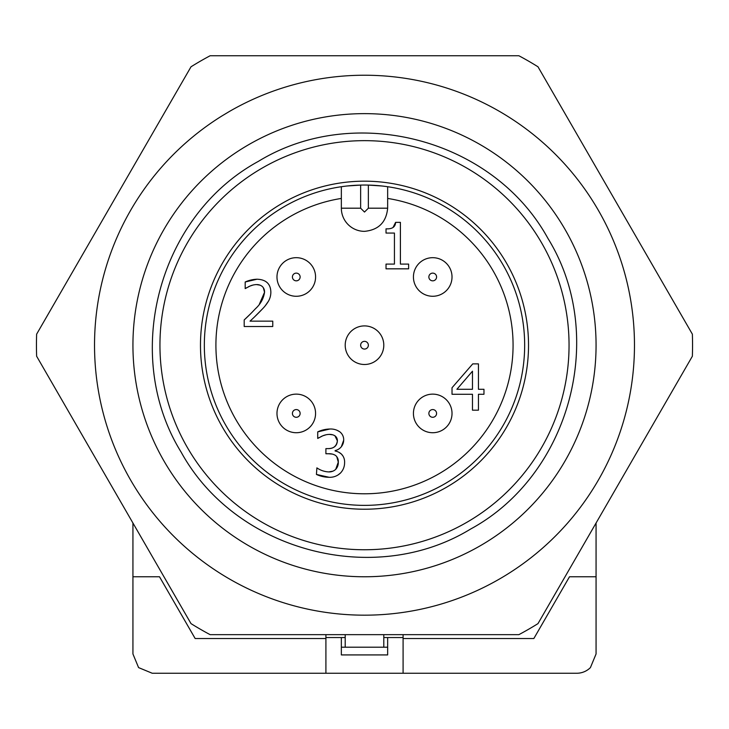 <?xml version="1.0" encoding="UTF-8"?>
<svg xmlns="http://www.w3.org/2000/svg" width="729" height="729" viewBox="0 0 729 729"><rect width="100%" height="100%" fill="white"/><g stroke="black" fill="none" stroke-linecap="round" stroke-linejoin="round"><path stroke-width="1.09" d="M524.661 345.2A160.161 160.161 0 0 0 364.5 185.038A160.161 160.161 0 0 0 204.339 345.2A160.161 160.161 0 0 0 364.5 505.37A160.161 160.161 0 0 0 524.661 345.2M382.005 185.995L368.364 185.084L368.364 208.193L387.655 208.193L387.655 186.724L387.655 208.193C386.288 222.263 378.57 229.981 364.5 231.348A23.155 23.155 0 0 1 341.345 208.193L341.345 186.724M368.364 208.193L364.5 212.048L360.636 208.193L360.636 185.084L346.995 185.995M283.946 428.269A19.3 19.3 0 0 0 311.119 425.754A19.3 19.3 0 0 0 308.604 398.581A19.3 19.3 0 0 0 281.43 401.096A19.3 19.3 0 0 0 283.946 428.269A19.3 19.3 0 0 0 311.119 425.754A19.3 19.3 0 0 0 308.604 398.581A19.3 19.3 0 0 0 281.43 401.096A19.3 19.3 0 0 0 283.946 428.269A19.3 19.3 0 0 0 311.119 425.754A19.3 19.3 0 0 0 308.604 398.581M450.413 421.152A19.3 19.3 0 0 0 440.453 395.747A19.3 19.3 0 0 0 415.038 405.707A19.3 19.3 0 0 0 424.998 431.112A19.3 19.3 0 0 0 450.413 421.152A19.3 19.3 0 0 0 440.453 395.747A19.3 19.3 0 0 0 415.038 405.707A19.3 19.3 0 0 0 424.998 431.112A19.3 19.3 0 0 0 450.413 421.152A19.3 19.3 0 0 0 440.453 395.747A19.3 19.3 0 0 0 415.038 405.707M288.301 294.552L286.825 293.805M254.385 317.051L262.249 309.132A239.413 239.413 0 0 1 250.02 321.143L272.764 321.143L272.764 326.51L244.197 326.51L244.197 319.94L250.357 314.026M259.369 304.193L264.545 292.283L263.379 287.818M260.007 285.157L256.59 284.583A8.42 8.42 0 0 1 262.249 286.461A7.354 7.354 0 0 1 264.545 292.283C263.606 298.608 260.554 304.111 255.387 308.795A196.065 196.065 0 0 1 244.197 319.94M252.881 285.085L250.02 286.05A35.375 35.375 0 0 0 248.152 286.916M246.739 287.673A35.375 35.375 0 0 0 245.181 288.602L250.02 286.05A17.651 17.651 0 0 1 256.59 284.583M245.181 281.995L257.036 279.216A31.584 31.584 0 0 0 245.181 281.995L245.181 288.602M265.629 281.44L267.06 282.533M262.249 309.132A42.109 42.109 0 0 0 268.445 301.214L265.228 305.806M393.04 227.475L395.592 222.363L400.403 222.363L400.403 264.098L408.623 264.098L408.623 268.828L386.024 268.828L386.024 264.098L394.435 264.098L394.435 233.061L386.024 233.061L386.024 228.824C392.193 229.17 395.382 227.02 395.592 222.363M326.063 434.776L322.674 435.851A37.37 37.37 0 0 0 320.769 436.735M319.311 437.5A37.37 37.37 0 0 0 317.716 438.439L322.674 435.851A18.252 18.252 0 0 1 329.317 434.393A9.841 9.841 0 0 1 334.939 435.814A5.823 5.823 0 0 1 337.381 440.845L334.939 435.814M317.716 431.878L329.8 429.026A29.643 29.643 0 0 0 317.716 431.878L317.716 438.439M337.071 430.301L339.559 431.65A16.002 16.002 0 0 0 329.8 429.026M339.04 452.381L341.363 454.021A12.612 12.612 0 0 0 335.13 451.014L335.13 450.568A10.817 10.817 0 0 0 343.687 440.207L341.336 446.722M329.089 477.285L316.441 474.433A30.427 30.427 0 0 0 329.089 477.285A15.227 15.227 0 0 0 340.498 473.012A14.726 14.726 0 0 0 344.589 462.578A11.099 11.099 0 0 0 341.363 454.021L342.867 455.898M340.498 473.012L338.128 474.889M335.732 469.33L338.283 462.122A9.787 9.787 0 0 1 335.732 469.33A9.559 9.559 0 0 1 328.715 471.918L332.889 471.18M332.306 454.085L328.524 453.757A11.965 11.965 0 0 1 335.504 455.406A7.618 7.618 0 0 1 338.283 462.122L336.798 456.746M327.959 448.617C333.454 448.754 336.598 446.166 337.381 440.845C337.017 445.957 333.882 448.554 327.959 448.617L325.899 448.617L325.899 453.757L328.524 453.757M332.761 434.83L329.317 434.393M257.036 279.216C265.967 279.553 270.568 283.8 270.851 291.946A18.079 18.079 0 0 1 268.445 301.214M478.443 394.28L478.443 410.19L472.474 410.19L472.474 394.28L452.026 394.28L452.026 387.746L472.738 363.88L478.443 363.88L478.443 389.286L483.965 389.286L483.965 394.28L478.443 394.28M343.687 440.207A9.887 9.887 0 0 0 339.559 431.65M316.441 474.433L316.887 467.863A22.362 22.362 0 0 0 328.715 471.918M416.842 287.937A19.3 19.3 0 0 0 443.679 292.858A19.3 19.3 0 0 0 448.608 266.021A19.3 19.3 0 0 0 421.772 261.091A19.3 19.3 0 0 0 416.842 287.937A19.3 19.3 0 0 0 443.679 292.858A19.3 19.3 0 0 0 448.608 266.021A19.3 19.3 0 0 0 421.772 261.091A19.3 19.3 0 0 0 416.842 287.937M277.485 281.367A19.3 19.3 0 0 0 300.658 295.774A19.3 19.3 0 0 0 315.065 272.591A19.3 19.3 0 0 0 291.892 258.184A19.3 19.3 0 0 0 277.485 281.367A19.3 19.3 0 0 0 300.658 295.774A19.3 19.3 0 0 0 315.065 272.591A19.3 19.3 0 0 0 291.892 258.184A19.3 19.3 0 0 0 277.485 281.367M472.474 389.286L456.901 389.286L472.474 371.198L472.474 389.286M325.909 634.658L325.909 673.25L152.233 673.25L138.583 667.6L132.933 653.959L132.933 576.767L159.505 576.767L195.153 638.522L325.909 638.522M403.091 673.25L403.091 638.522L533.847 638.522L569.495 576.767L596.067 576.767L596.067 653.959L590.417 667.6A19.3 19.3 0 0 1 576.767 673.25L325.909 673.25M341.345 637.556L341.345 654.924L387.655 654.924L387.655 637.556L387.655 647.206L383.8 647.206L383.8 634.658M325.909 637.556L345.2 637.556M383.8 637.556L403.091 637.556M403.091 638.522L403.091 634.658M132.933 576.767L132.933 523.03M596.067 523.03L596.067 576.767M379.344 357.529A19.3 19.3 0 0 0 376.829 330.355A19.3 19.3 0 0 0 349.656 332.871A19.3 19.3 0 0 0 352.171 360.044A19.3 19.3 0 0 0 379.344 357.529M446.512 487.254A164.025 164.025 0 0 0 506.546 263.187A164.025 164.025 0 0 0 282.488 203.154A164.025 164.025 0 0 0 222.454 427.212A164.025 164.025 0 0 0 446.512 487.254M466.779 522.347A204.548 204.548 0 0 0 541.647 242.93A204.548 204.548 0 0 0 262.221 168.062A204.548 204.548 0 0 0 187.353 447.478A204.548 204.548 0 0 0 466.779 522.347M258.367 161.373C354.868 102.306 493.442 139.139 547.889 238.319C607.722 335.103 570.616 474.716 470.633 529.035C374.132 588.093 235.558 551.27 181.111 452.089C121.278 355.305 158.384 215.693 258.367 161.373M248.717 144.661A231.567 231.567 0 0 1 565.039 229.416A231.567 231.567 0 0 1 480.283 545.748A231.567 231.567 0 0 1 163.961 460.983A231.567 231.567 0 0 1 248.717 144.661M229.517 111.4L221.725 116.075A269.976 269.976 0 0 0 135.366 487.974A269.976 269.976 0 0 0 507.275 574.334A269.976 269.976 0 0 0 596.003 206.307A269.976 269.976 0 0 0 229.517 111.4M692.368 356.235L537.984 623.623A328.05 328.05 0 0 1 518.875 634.658L210.125 634.658A328.05 328.05 0 0 1 191.016 623.623L36.632 356.235A328.05 328.05 0 0 1 36.632 334.164L191.016 66.786A328.05 328.05 0 0 1 200.475 61.099A328.05 328.05 0 0 1 210.125 55.75L518.875 55.75A328.05 328.05 0 0 1 528.525 61.099A328.05 328.05 0 0 1 537.984 66.786L692.368 334.164A328.05 328.05 0 0 1 692.368 356.235M345.2 634.658L345.2 647.206L383.8 647.206M345.2 647.206L341.345 647.206M341.345 198.434A148.588 148.588 0 0 0 217.597 367.525A148.588 148.588 0 0 0 385.978 492.23A148.588 148.588 0 0 0 387.655 198.434M341.345 208.193L360.636 208.193M364.5 231.348C378.57 229.981 386.288 222.263 387.655 208.193M293.304 410.965A3.864 3.864 0 0 0 293.805 416.396A3.864 3.864 0 0 0 299.245 415.894A3.864 3.864 0 0 0 298.744 410.463A3.864 3.864 0 0 0 293.304 410.965M429.545 279.171A3.864 3.864 0 0 0 434.912 280.155A3.864 3.864 0 0 0 435.906 274.787A3.864 3.864 0 0 0 430.538 273.803A3.864 3.864 0 0 0 429.545 279.171M431.176 416.961A3.864 3.864 0 0 0 436.261 414.974A3.864 3.864 0 0 0 434.274 409.889A3.864 3.864 0 0 0 429.19 411.885A3.864 3.864 0 0 0 431.176 416.961M292.52 277.858A3.864 3.864 0 0 0 297.15 280.738A3.864 3.864 0 0 0 300.029 276.1A3.864 3.864 0 0 0 295.4 273.22A3.864 3.864 0 0 0 292.52 277.858M376.829 330.355A19.3 19.3 0 0 0 349.656 332.871A19.3 19.3 0 0 0 352.171 360.044M367.471 347.669A3.864 3.864 0 0 0 366.969 342.238A3.864 3.864 0 0 0 361.529 342.739A3.864 3.864 0 0 0 362.031 348.17A3.864 3.864 0 0 0 367.471 347.669"/></g></svg>
